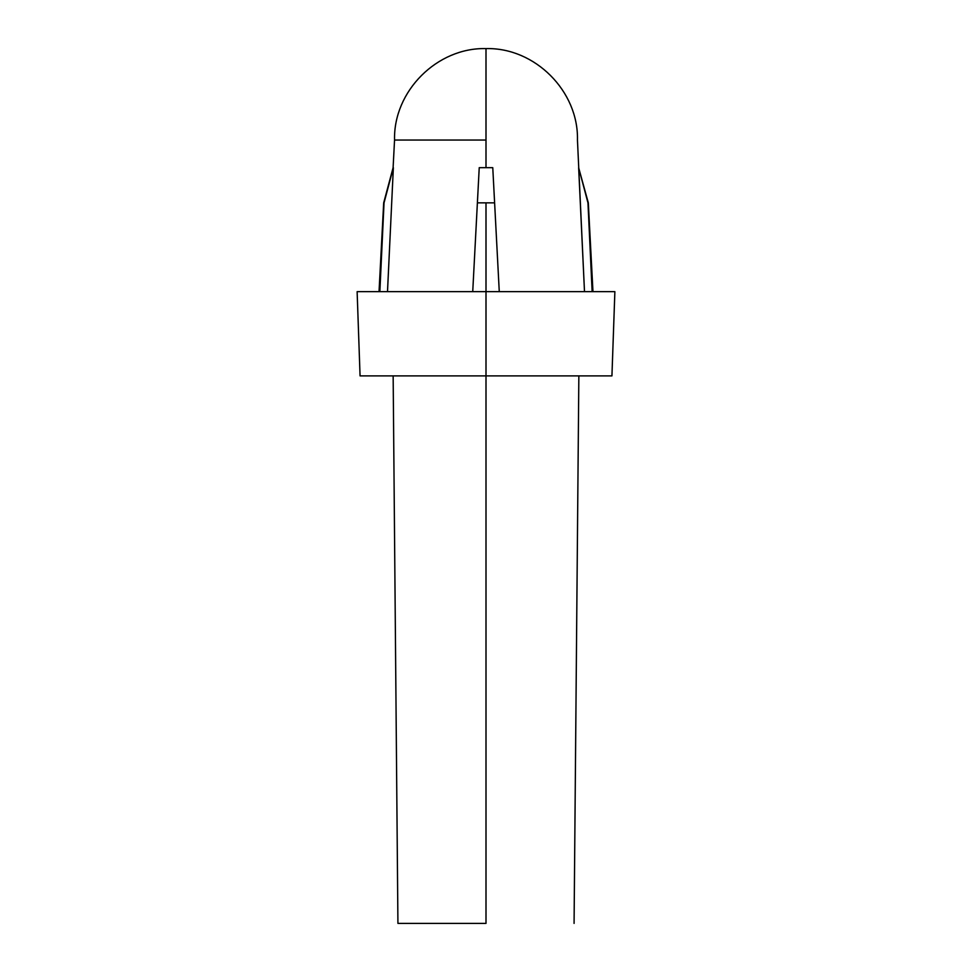 <?xml version="1.0" encoding="UTF-8"?>
<svg xmlns="http://www.w3.org/2000/svg" width="972" height="972" viewBox="0 0 972 972"><rect width="100%" height="100%" fill="white"/><g stroke="black" fill="none" stroke-linecap="round" stroke-linejoin="round"><path stroke-width="1.46" d="M486 140.053L394.547 140.053C393.296 91.186 437.121 47.336 486 48.6L486 167.682L486 140.053L394.547 140.053L486 140.053L486 48.6C534.879 47.336 578.705 91.198 577.453 140.053L584.5 291.661L578.644 167.682L588.315 202.856L578.644 167.682L587.963 202.856L592.142 291.661L588.315 202.856L592.969 291.661M486 923.4L486 375.897L611.935 375.897L360.065 375.897L486 375.897L486 291.661L486 923.4L397.925 923.4L486 923.4M614.875 291.661L486 291.661L486 202.856L486 291.661L614.875 291.661L611.935 375.897M479.232 167.682L492.768 167.682L494.614 202.856L477.386 202.856L479.232 167.682L472.732 291.661L479.232 167.682L472.732 291.661L477.386 202.856L494.614 202.856L499.268 291.661L492.768 167.682L499.268 291.661L492.768 167.682L479.232 167.682M393.356 167.682L387.5 291.661L393.356 167.682L383.685 202.856L379.858 291.661L384.037 202.856L393.356 167.682M357.125 291.661L486 291.661L357.125 291.661L360.065 375.897M393.15 375.897L397.925 923.4M379.031 291.661L383.685 202.856L393.101 167.682L394.547 140.053M578.85 375.897L574.075 923.4"/></g></svg>
